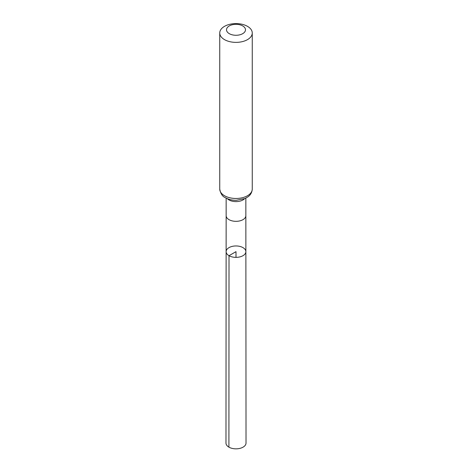 <?xml version="1.0" encoding="UTF-8"?>
<svg xmlns="http://www.w3.org/2000/svg" width="472" height="472" viewBox="0 0 472 472"><rect width="100%" height="100%" fill="white"/><g stroke="black" fill="none" stroke-linecap="round" stroke-linejoin="round"><path stroke-width="0.71" d="M229.014 255.694A9.877 5.705 180 0 1 226.123 251.653A9.877 5.705 180 0 1 236 245.953A9.877 5.705 180 0 1 245.877 251.653A9.877 5.705 180 0 1 239.782 256.927A9.877 5.705 180 0 1 229.014 255.694A9.877 5.705 180 0 1 226.123 251.653L225.976 443.049A10.024 5.788 180 0 0 228.908 447.143A10.024 5.788 180 0 0 239.841 448.4A10.024 5.788 180 0 0 246.024 443.049L245.877 251.653A9.877 5.705 180 0 1 239.782 256.927A9.877 5.705 180 0 1 229.014 255.694M229.292 33.665A9.481 5.475 180 0 1 233.546 24.503A9.481 5.475 180 0 1 245.163 31.211A9.481 5.475 180 0 1 229.292 33.665M224.501 39.624A16.26 9.387 180 0 1 219.74 32.987A16.26 9.387 180 0 1 236 23.6A16.26 9.387 180 0 1 252.26 32.987A16.26 9.387 180 0 1 242.225 41.66A16.26 9.387 180 0 1 224.501 39.624M236 257.364L236 251.659L229.014 255.694L228.908 447.143M226.123 251.653L226.147 215.639A9.853 5.688 0 0 0 229.032 219.663A9.853 5.688 0 0 0 239.77 220.896A9.853 5.688 0 0 0 245.853 215.639L245.877 251.653M227.392 198.688A9.853 5.688 0 0 0 229.032 199.945A9.853 5.688 0 0 0 244.608 198.688M224.501 195.727A16.26 9.387 180 0 1 219.74 189.089C220.601 193.697 222.489 196.57 225.404 197.709C228.56 199.473 232.195 200.334 236.295 200.305L244.891 198.57L247.729 196.989C248.75 196.311 251.912 194.063 252.26 189.089A16.26 9.387 180 0 1 242.225 197.762A16.26 9.387 180 0 1 224.501 195.727M245.853 215.639L245.853 198.116M226.147 215.639L226.147 198.116M219.74 32.987L219.74 189.089M252.26 32.987L252.26 189.089"/></g></svg>
